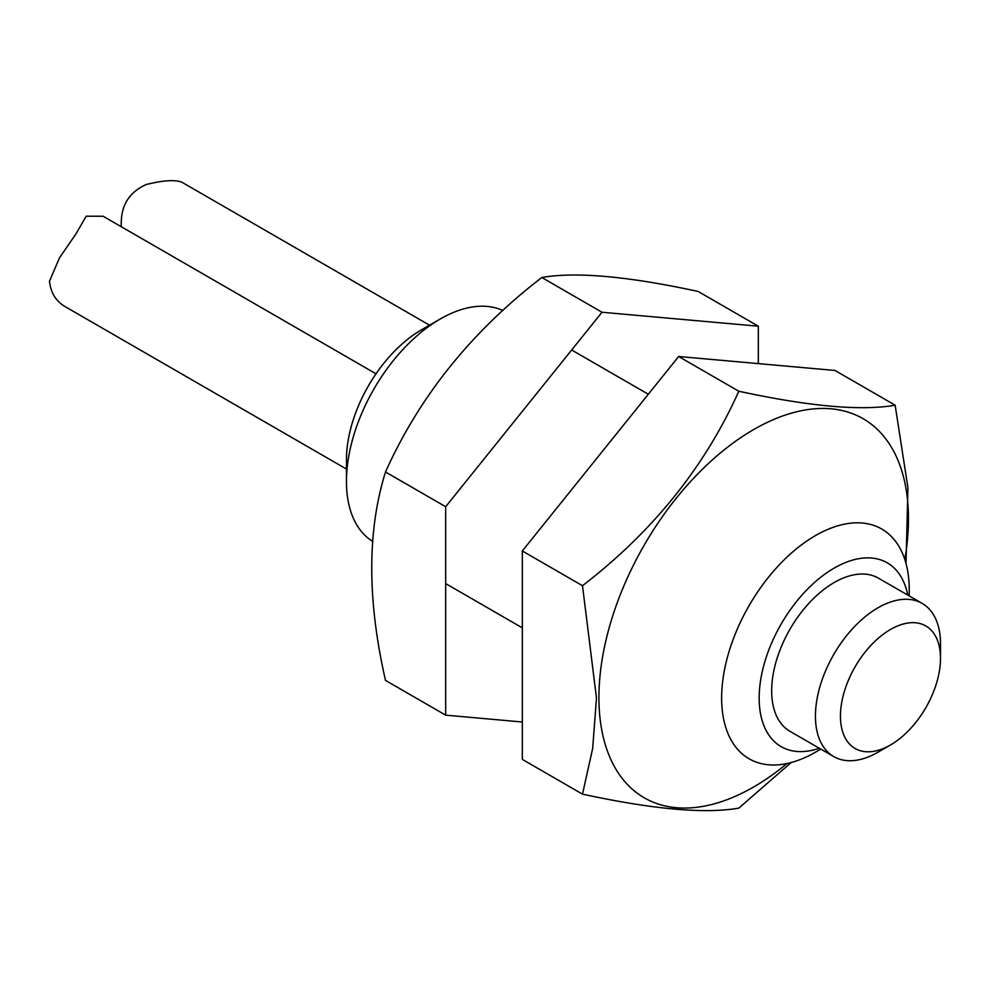 <?xml version="1.0" encoding="UTF-8"?>
<svg xmlns="http://www.w3.org/2000/svg" width="990" height="990" viewBox="0 0 990 990"><rect width="100%" height="100%" fill="white"/><g stroke="black" fill="none" stroke-linecap="round" stroke-linejoin="round"><path stroke-width="1.49" d="M346.45 481.449L346.45 459.781A106.116 61.269 -60 0 1 421.493 329.818L440.253 318.99A132.648 76.589 120 0 0 346.45 481.449A132.648 76.589 120 0 0 372.587 541.369M502.858 310.501A132.648 76.589 120 0 0 440.253 318.99L421.493 329.818M909.228 595.943L909.228 589.755A132.648 76.589 120 0 0 881.756 529.031A132.648 76.589 120 0 0 749.108 605.608A132.648 76.589 120 0 0 749.108 758.785A132.648 76.589 120 0 0 815.438 752.214L820.809 749.121L815.438 752.214M907.743 595.089A106.116 61.269 120 0 0 829.199 571.168A106.116 61.269 120 0 0 759.33 692.196A106.116 61.269 120 0 0 819.312 748.254M522.324 550.972L522.324 759.404L582.491 794.141L592.676 748.44L596.463 697.987L582.491 585.709L522.324 550.972L678.657 356.499L834.978 370.458L895.146 405.195L907.929 487.748L906.011 563.446M791.171 762.535L738.825 808.112C705.177 814.052 653.066 809.399 582.491 794.141M582.491 585.709C652.806 531.63 704.917 466.797 738.825 391.236L678.657 356.499M738.825 391.236C809.139 406.457 861.251 411.122 895.146 405.195M904.823 559.474A218.864 126.361 120 0 0 770.443 420.923A218.864 126.361 120 0 0 598.925 697.604A218.864 126.361 120 0 0 787.013 763.525M522.324 722.007L445.673 715.151L445.673 506.719L602.007 312.246L758.328 326.205L758.328 363.615M602.007 312.246L541.827 277.509C471.525 331.588 419.414 396.408 385.506 471.983L445.673 506.719M385.506 471.983C367.179 530.702 367.179 600.175 385.506 680.415L445.673 715.151M541.827 277.509C575.735 271.582 627.846 276.235 698.16 291.468L758.328 326.205M940.5 658.35L940.5 643.908A88.432 51.059 120 0 0 922.185 603.417A88.432 51.059 120 0 0 833.753 654.477A88.432 51.059 120 0 0 833.753 756.595A88.432 51.059 120 0 0 877.969 752.214L890.48 744.987A70.748 40.85 120 0 0 940.5 658.35A70.748 40.85 120 0 0 890.48 629.467A70.748 40.85 120 0 0 840.448 716.104A70.748 40.85 120 0 0 890.48 744.987L877.969 752.214M833.753 756.595L789.983 731.325A88.432 51.059 -60 0 1 789.983 629.207A88.432 51.059 -60 0 1 878.415 578.148L922.185 603.417M121.349 226.76C120.248 206.514 128.552 192.431 146.26 184.511C163.672 180.217 175.663 179.524 182.234 182.42L430.068 325.5M346.45 469.05L65.068 306.591C55.91 301.183 50.725 292.694 49.5 281.16L59.548 257.747L75.859 234.048L86.192 216.204L103.121 216.241L376.014 373.799M648.302 394.243L571.663 349.99M522.324 627.846L445.673 583.593"/></g></svg>
